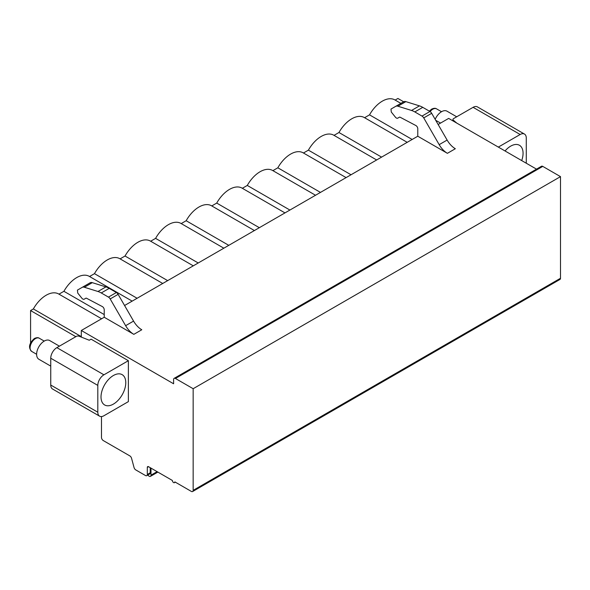 <?xml version="1.0" encoding="UTF-8"?>
<svg xmlns="http://www.w3.org/2000/svg" width="590" height="590" viewBox="0 0 590 590"><rect width="100%" height="100%" fill="white"/><g stroke="black" fill="none" stroke-linecap="round" stroke-linejoin="round"><path stroke-width="0.89" d="M101.48 416.57L101.48 437.411A2.596 1.497 -120 0 0 103.309 440.59L129.837 455.9A2.596 1.497 60 0 1 131.555 458.283L134.048 467.531A2.596 1.497 -120 0 0 135.766 469.913L145.487 475.525A2.596 1.497 -120 0 0 146.777 475.651A2.596 1.497 -120 0 0 147.316 474.463L147.316 467.405A1.726 0.996 60 0 1 147.677 466.616A1.726 0.996 60 0 1 148.54 466.705L172.376 480.467A1.726 0.996 -120 0 0 173.136 482.207A1.726 0.996 -120 0 0 174.463 482.664A1.726 0.996 -120 0 0 174.824 481.875L191.322 491.404A2.596 1.497 -120 0 0 192.62 491.529L559.962 279.446A2.596 1.497 -120 0 0 560.5 278.266L560.5 176.631L542.778 166.395A2.596 1.497 -120 0 0 541.48 166.269L174.139 378.352A2.596 1.497 -120 0 0 173.6 379.54L173.6 383.773L81.309 330.489L104.231 317.258L104.231 309.78A2.596 1.497 -120 0 0 102.313 306.564L86.516 298.238A1.298 0.752 -120 0 0 85.904 298.193L84.208 299.174A2.773 1.6 60 0 1 81.84 298.171L77.747 293.075L77.423 290.11L82.158 287.382A6.483 3.747 60 0 1 84.37 287.249L97.97 291.49A20.746 11.977 60 0 1 101.259 292.957L108.457 297.109A3.459 1.999 60 0 1 110.183 298.938L125.626 325.68A16.424 9.484 -120 0 0 133.834 334.346L141.784 329.758A16.424 9.484 -120 0 1 133.569 321.093L118.125 294.351A3.459 1.999 60 0 0 116.4 292.522L109.202 288.37A20.746 11.977 60 0 0 105.92 286.902L92.313 282.662A6.483 3.747 60 0 0 90.1 282.794L82.158 287.382M536.517 169.138L448.651 118.406L438.127 124.483M395.145 100.071L397.918 98.471L403.641 101.775M435.7 120.286L440.546 123.081M452.95 120.891L452.95 119.475A2.161 1.246 0 0 1 453.585 118.59L473.099 107.328A8.644 4.993 -60 0 1 477.421 106.901L524.481 134.07A8.644 4.993 120 0 0 520.159 134.498L498.336 147.094M99.599 416.171L52.539 389.002A8.644 4.993 -60 0 1 50.747 385.041L97.807 412.218A8.644 4.993 120 0 0 99.599 416.171A8.644 4.993 120 0 0 103.921 415.744L128.369 401.628L128.369 360.697L103.921 374.812A8.644 4.993 120 0 0 97.807 385.395L50.747 358.226A8.644 4.993 -60 0 1 56.861 347.635L76.368 336.374A2.161 1.246 0 0 1 79.119 336.226L89.252 340.231L91.089 339.169L128.369 360.697M50.747 358.226L50.747 385.041M417.779 136.224L447.39 153.319L455.333 148.732A16.424 9.484 -120 0 1 447.124 140.066L431.681 113.317A3.459 1.999 60 0 0 429.955 111.495L422.757 107.343A20.746 11.977 60 0 0 419.468 105.876L405.868 101.635A6.483 3.747 60 0 0 403.656 101.768L390.978 109.084L391.295 112.041L395.396 117.145A2.773 1.6 60 0 0 397.763 118.147L399.467 117.167A1.298 0.752 -120 0 1 400.072 117.211L415.869 125.53A2.596 1.497 -120 0 1 417.779 128.753L417.779 136.224L124.571 305.509M81.309 337.089L81.309 330.489M524.481 134.07A8.644 4.993 120 0 1 526.273 138.023L526.273 163.224M521.707 160.583A17.501 10.104 120 0 0 523.065 153.289A17.501 10.104 120 0 0 519.436 145.273A17.501 10.104 120 0 0 505.047 150.966M452.95 119.475A2.161 1.246 0 0 0 453.327 120.176L456.815 123.126M97.807 412.218L97.807 385.395M125.773 382.659A17.501 10.104 -60 0 1 118.133 400.278A17.501 10.104 -60 0 1 104.644 404.969A17.501 10.104 -60 0 1 101.015 396.952A17.501 10.104 -60 0 1 108.656 379.341A17.501 10.104 -60 0 1 122.145 374.65A17.501 10.104 -60 0 1 125.773 382.659M75.837 336.683L30.577 310.554L30.577 342.709M192.62 491.529A2.596 1.497 -120 0 0 193.159 490.342L193.159 388.714L175.436 378.478A2.596 1.497 -120 0 0 174.139 378.352M30.577 310.554L33.357 308.946A25.068 14.47 -60 0 1 58.698 293.997L101.605 318.77M364.583 117.712L369.524 114.858A25.068 14.47 -60 0 1 394.865 99.909L400.868 103.375M334.021 135.361L338.962 132.507A25.068 14.47 -60 0 1 364.303 117.55L407.218 142.33M303.459 153.002L308.4 150.148A25.068 14.47 -60 0 1 333.741 135.198L376.656 159.971M272.897 170.643L277.838 167.796A25.068 14.47 -60 0 1 303.179 152.84L346.094 177.612M242.343 188.291L247.284 185.437A25.068 14.47 -60 0 1 272.624 170.488L315.532 195.261M211.781 205.932L216.722 203.078A25.068 14.47 -60 0 1 242.062 188.129L284.97 212.902M181.219 223.581L186.16 220.726A25.068 14.47 -60 0 1 211.5 205.77L254.408 230.55M150.657 241.221L155.598 238.367A25.068 14.47 -60 0 1 180.938 223.418L223.846 248.191M120.095 258.87L125.036 256.016A25.068 14.47 -60 0 1 150.376 241.059L193.291 265.839M89.533 276.511L94.474 273.657A25.068 14.47 -60 0 1 119.814 258.708L162.729 283.48M58.978 294.152L63.919 291.298A25.068 14.47 -60 0 1 89.26 276.349L132.167 301.121M33.357 308.946L81.309 336.632M63.919 291.298L104.231 314.573M94.474 273.657L137.109 298.267M125.036 256.016L167.671 280.626M155.598 238.367L198.233 262.985M186.16 220.726L228.795 245.337M216.722 203.078L259.349 227.696M247.284 185.437L289.911 210.047M277.838 167.796L320.473 192.406M308.4 150.148L351.035 174.765M338.962 132.507L381.597 157.117M369.524 114.858L412.159 139.476M146.777 475.651L149.683 473.976A2.596 1.497 -120 0 0 150.221 472.789L150.221 467.671M560.5 176.631L193.159 388.714M104.231 317.258L133.834 334.346M84.208 299.174L85.911 298.193M395.706 106.355A6.483 3.747 60 0 1 397.925 106.222L411.525 110.463A20.746 11.977 60 0 1 414.814 111.93L422.005 116.083A3.459 1.999 60 0 1 423.738 117.904L439.181 144.653A16.424 9.484 -120 0 0 447.39 153.319M150.988 468.113L150.988 475.179A2.596 1.497 60 0 1 150.45 476.366A2.596 1.497 60 0 1 147.928 474.994M435.169 119.364A10.804 6.239 -60 0 1 441.556 111.702A10.804 6.239 120 0 1 446.962 111.163L456.704 116.791M59.413 346.16L49.671 340.541A10.804 6.239 120 0 0 44.265 341.072A10.804 6.239 -60 0 0 37.207 350.593A10.804 6.239 -60 0 0 38.866 359.251L50.747 366.117M473.099 107.328L520.159 134.498M453.327 121.105L453.327 120.176M103.921 374.812L56.861 347.635M148.54 466.705L147.316 467.405M150.221 472.789L147.316 474.463M560.5 278.266L193.159 490.342M542.778 166.395L175.436 378.478M125.626 325.68L133.569 321.093M110.183 298.938L118.125 294.351M108.457 297.109L116.4 292.522M101.259 292.957L109.202 288.37M97.97 291.49L105.92 286.902M84.37 287.249L92.313 282.662M447.124 140.066L439.181 144.653M431.681 113.317L423.738 117.904M429.955 111.495L422.005 116.083M422.757 107.343L414.814 111.93M419.468 105.876L411.525 110.463M405.868 101.635L397.925 106.222M157.11 471.646L150.988 475.179M430.095 111.584A7.604 4.388 -60 0 1 432.758 109.231A7.604 4.388 -60 0 1 436.556 108.855C435.486 108.036 433.856 108.125 431.674 109.121L429.328 111.134M39.272 338.225C38.195 337.414 36.565 337.502 34.382 338.498C29.058 343.328 28.143 347.635 31.661 351.404A7.604 4.388 -60 0 1 30.496 345.305A7.604 4.388 -60 0 1 35.466 338.601A7.604 4.388 -60 0 1 39.272 338.225L44.235 341.094M175.326 482.17L174.463 482.664M150.45 476.366L157.869 472.089M441.526 111.724L436.556 108.855M31.661 351.404L36.624 354.266"/></g></svg>
